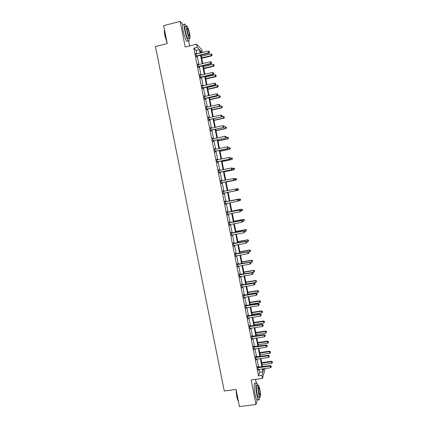 <?xml version="1.0" encoding="UTF-8"?>
<svg xmlns="http://www.w3.org/2000/svg" width="428" height="428" viewBox="0 0 428 428"><rect width="100%" height="100%" fill="white"/><g stroke="black" fill="none" stroke-linecap="round" stroke-linejoin="round"><path stroke-width="0.64" d="M182.874 24.359L180.145 21.4L185.217 47.021L196.532 44.196L201.743 49.637L202.316 52.564M264.563 368.583L264.852 370.049L262.45 378.448L251.118 379.973L255.971 404.508L239.455 406.6L236.042 389.459L224.261 391.015L155.471 46.55L167.23 43.581L163.662 25.664L180.145 21.4M255.971 404.508L257.26 399.934M189.615 45.924L188.684 41.211M256.228 382.969L255.521 379.379M255.917 356.952L255.773 356.219L255.586 356.743L256.233 360.034L256.356 359.172M251.867 336.44L251.723 335.707L251.525 336.173L252.178 339.468L252.295 338.607M247.812 315.88L247.662 315.142L247.454 315.548L248.106 318.855L248.224 317.988M243.741 295.267L243.596 294.523L243.371 294.871L244.03 298.188L244.147 297.316M239.664 274.599L239.519 273.856L239.284 274.145L239.937 277.472L240.06 276.595M235.577 253.879L235.427 253.135L235.181 253.365L235.839 256.698L235.956 255.821M231.473 233.11L231.329 232.367L231.072 232.532L231.73 235.876L231.848 234.988M227.364 212.288L227.22 211.539L226.947 211.646L227.61 215L227.728 214.134M222.817 190.717L223.1 190.663L222.817 190.711L223.48 194.066L223.758 194.012L223.48 194.066M223.1 190.663L223.245 191.412M223.614 193.263L223.758 194.012M218.687 169.788L218.97 169.729L218.671 169.718L219.334 173.083L219.628 173.089L219.484 172.34M218.97 169.729L219.115 170.483M214.546 148.805L214.829 148.746L214.519 148.671L215.182 152.047L215.493 152.111L215.343 151.362M214.829 148.746L214.968 149.452M210.394 127.769L210.672 127.71L210.357 127.576L211.02 130.957L211.341 131.086L211.191 130.331M210.672 127.71L210.801 128.357M206.232 106.684L206.51 106.62L206.178 106.422L206.847 109.814L207.179 110.001L207.029 109.247M206.51 106.62L206.628 107.203M202.059 85.541L202.342 85.472L201.995 85.215L202.663 88.617L203.011 88.864L202.861 88.109M202.342 85.472L202.444 85.996M197.875 64.344L198.159 64.275L197.795 63.954L198.469 67.362L198.827 67.678L198.678 66.912M198.159 64.275L198.25 64.735M196.827 53.917L196.147 50.483L193.814 48.166L258.512 375.886L259.636 372.248L259.063 369.343M258.635 367.181L257.035 359.076M256.613 356.941L255.008 348.793M254.59 346.691L252.975 338.5M252.568 336.424L250.942 328.196M250.541 326.152L248.909 317.881M248.508 315.859L246.87 307.55M246.475 305.555L244.827 297.203M244.441 295.24L242.783 286.846M242.403 284.914L240.739 276.477M240.365 274.567L238.69 266.093M238.321 264.215L236.636 255.698M236.272 253.847L234.587 245.287M234.223 243.468L232.527 234.865M232.174 233.073L230.467 224.427M230.12 222.667L228.408 213.979M228.065 212.245L226.342 203.514M226.005 201.813L224.277 193.039M223.946 191.359L222.212 182.579M221.875 180.867L220.147 172.109M219.799 170.36L218.077 161.624M217.724 159.842L216.006 151.127M215.648 149.313L213.93 140.614M213.567 138.768L211.855 130.091M211.486 128.207L209.779 119.551M209.399 117.636L207.692 109.001M207.307 107.048L205.611 98.435M205.221 96.45L203.525 87.858M203.123 85.841L201.433 77.265M201.026 75.21L199.341 66.661M198.929 64.575L197.244 56.041M195.778 53.725L196.061 53.655L195.698 53.302L196.372 56.715L196.73 57.058L196.58 56.298M196.061 53.655L196.147 54.083M199.967 74.948L200.251 74.879L199.897 74.59L200.571 77.998L200.919 78.276L200.769 77.516M200.251 74.879L200.347 75.371M204.145 96.118L204.429 96.054L204.086 95.824L204.761 99.221L205.098 99.44L204.948 98.681M204.429 96.054L204.536 96.605M208.313 117.235L208.596 117.17L208.27 117.005L208.939 120.391L209.26 120.552L209.11 119.792M208.596 117.17L208.714 117.786M212.47 138.298L212.753 138.233L212.438 138.132L213.107 141.513L213.417 141.604L213.267 140.849M212.753 138.233L212.887 138.913M216.616 159.302L216.9 159.243L216.595 159.2L217.264 162.576L217.563 162.608L217.413 161.854M216.9 159.243L217.044 159.981M220.752 180.258L221.035 180.204L220.746 180.22L221.41 183.585L221.699 183.559L221.549 182.804M221.035 180.204L221.185 180.953M225.31 201.856L225.16 201.107L224.882 201.187L225.545 204.541L225.674 203.701M229.424 222.704L229.274 221.961L229.012 222.095L229.67 225.444L229.788 224.556M233.528 243.5L233.378 242.756L233.126 242.954L233.784 246.293L233.902 245.41M237.62 264.247L237.476 263.504L237.235 263.76L237.888 267.093L238.011 266.211M241.702 284.941L241.558 284.197L241.328 284.513L241.986 287.835L242.104 286.963M245.779 305.576L245.629 304.838L245.415 305.218L246.068 308.529L246.186 307.657M249.84 326.168L249.695 325.43L249.492 325.863L250.145 329.169L250.262 328.303M253.895 346.701L253.751 345.968L253.558 346.461L254.205 349.756L254.328 348.895M257.934 367.187L257.79 366.454L257.608 367.005L258.261 370.295L258.378 369.439M193.814 48.166L197.153 47.337L196.532 44.196M262.45 378.448L261.856 375.431L262.92 371.798L262.343 368.888M258.512 375.886L261.856 375.431M200.106 53.109L199.427 49.669L197.153 47.337M261.92 366.726L260.32 358.611M259.898 356.476L258.293 348.317M257.875 346.215L256.26 338.013M255.848 335.937L254.227 327.698M253.82 325.649L252.188 317.367M251.792 315.345L250.15 307.026M249.759 305.03L248.112 296.668M247.721 294.705L246.068 286.3M245.683 284.363L244.019 275.921M243.644 274.011L241.97 265.526M241.601 263.643L239.921 255.115M239.557 253.264L237.866 244.693M237.508 242.874L235.807 234.26M235.454 232.468L233.752 223.812M233.404 222.046L231.687 213.353M231.345 211.614L229.622 202.877M229.285 201.171L227.557 192.386M227.225 190.706L225.492 181.916M225.155 180.204L223.427 171.435M223.079 169.686L221.356 160.939M221.009 159.157L219.286 150.431M218.927 148.612L217.21 139.908M216.846 138.057L215.134 129.368M214.765 127.485L213.058 118.818M212.679 116.903L210.972 108.257M210.587 106.305L208.891 97.68M208.495 95.69L206.804 87.087M206.403 85.065L204.712 76.484M204.306 74.429L202.621 65.869M202.209 63.777L200.523 55.239M262.91 368.808L263.268 370.616L263.83 368.679M202.267 52.58L200.17 50.429L200.668 52.97M201.09 55.1L202.77 63.638M203.182 65.73L204.873 74.295M205.274 76.35L206.97 84.937M207.366 86.954L209.062 95.562M209.453 97.547L211.154 106.176M211.539 108.129L213.24 116.774M213.62 118.695L215.327 127.362M215.701 129.245L217.413 137.934M217.777 139.785L219.494 148.489M219.853 150.308L221.57 159.039M221.923 160.821L223.646 169.568M223.994 171.318L225.722 180.086M226.059 181.804L227.787 190.594M238.605 189.69L238.38 189.048L238.605 189.69L237.925 190.337L228.124 192.279L229.852 201.058M230.189 202.765L231.912 211.507M232.254 213.24L233.966 221.939M234.314 223.705L236.021 232.361M236.374 234.153L238.07 242.772M238.433 244.591L240.119 253.167M240.483 255.018L242.168 263.546M242.537 265.424L244.211 273.915M244.586 275.825L246.25 284.272M246.63 286.209L248.288 294.614M248.673 296.577L250.321 304.945M250.717 306.935L252.354 315.259M252.755 317.282L254.387 325.564M254.794 327.613L256.415 335.852M256.827 337.933L258.442 346.129M258.854 348.237L260.465 356.396M260.882 358.53L262.482 366.646M196.147 50.483L199.427 49.669M259.636 372.248L262.92 371.798M225.54 204.509L225.818 204.45M227.594 214.936L227.878 214.877M229.649 225.347L229.932 225.294M231.703 235.748L231.987 235.694M233.752 246.137L234.036 246.084M235.801 256.511L236.085 256.463M237.845 266.874L238.129 266.821M239.889 277.221L240.172 277.173M241.927 287.557L242.211 287.509M243.965 297.877L244.249 297.835M246.004 308.187L246.282 308.144M248.031 318.486L248.315 318.437M250.064 328.768L250.343 328.725M252.092 339.04L252.37 338.997M254.114 349.296L254.398 349.253M256.137 359.541L256.42 359.499M258.154 369.771L258.437 369.733M196.543 55.779L196.907 56.127L208.96 53.163L208.634 52.81L196.217 55.956M209.495 52.189L209.362 51.504L209.495 52.189L208.634 52.81L208.292 51.093L195.847 54.067M196.907 56.127L196.324 56.485M208.96 53.163L209.624 52.328M209.362 51.504L208.292 51.093M201.727 58.326L211.523 55.929L210.876 53.917L201.315 56.261M201.647 57.93L211.207 55.592L212.176 55.121L211.919 54.313L212.053 54.982M210.876 53.917L211.919 54.313M212.176 55.121L211.523 55.929M167.166 43.26L164.882 35.674C164.336 32.849 164.202 30.875 164.475 29.751M164.518 29.955L165.021 35.578L167.016 42.522M186.319 26.408L185.169 24.241C184.008 23.24 183.885 25.332 184.805 30.527C185.886 35.572 187.057 39.023 188.304 40.885C189.123 41.757 189.427 40.874 189.224 38.231M183.548 24.658C182.371 23.663 182.242 25.76 183.157 30.944C184.243 35.989 185.415 39.44 186.678 41.291L187.598 41.061M188.534 38.402L187.881 38.568C186.977 37.225 186.137 34.743 185.361 31.11C184.698 27.376 184.789 25.867 185.624 26.59M189.625 33.673C188.86 30.067 188.02 27.574 187.122 26.204C186.292 25.482 186.212 26.991 186.87 30.725C187.651 34.358 188.486 36.845 189.379 38.194C190.209 38.9 190.289 37.391 189.625 33.673M187.368 31.26C187.871 33.598 188.411 35.203 188.983 36.07C189.518 36.53 189.572 35.556 189.144 33.159C188.652 30.832 188.111 29.227 187.528 28.344C186.999 27.884 186.945 28.853 187.368 31.26M238.573 402.165L236.791 397.013L235.999 389.464M236.154 390.004L236.957 397.066L238.546 402.031M257.822 385.28L256.88 383.055C255.586 381.091 255.489 388.212 256.779 394.493C257.33 397.211 257.891 398.976 258.459 399.784C259.095 400.501 259.443 399.661 259.496 397.259M255.265 383.269C253.959 381.311 253.841 388.431 255.131 394.707C255.682 397.425 256.244 399.185 256.816 399.993L257.57 399.896M258.779 397.355L258.245 397.419L257.035 393.61C256.131 387.907 256.153 385.163 257.11 385.377L258.073 385.248M259.801 388.999L258.598 385.179C257.656 384.965 257.64 387.709 258.549 393.412L259.753 397.227C260.695 397.393 260.711 394.653 259.801 388.999M258.774 392.615L259.55 395.076C260.16 395.188 260.171 393.418 259.582 389.769L258.806 387.308C258.202 387.18 258.191 388.945 258.774 392.615M198.646 66.431L199.004 66.741L211.058 63.826L210.731 63.505L198.319 66.602M211.598 62.879L211.459 62.194L211.598 62.879L210.731 63.505L210.399 61.787L197.95 64.719M199.004 66.741L198.421 67.1M211.058 63.826L211.726 63.007M211.459 62.194L210.399 61.787M200.743 77.061L201.096 77.345L213.149 74.472L212.834 74.183L200.416 77.238M213.695 73.552L213.561 72.867L213.695 73.552L212.834 74.183L212.497 72.471L200.047 75.355M201.096 77.345L200.513 77.703M213.149 74.472L213.818 73.669M213.561 72.867L212.497 72.471M203.771 68.71L213.567 66.345L212.93 64.366L203.37 66.677M203.696 68.346L213.262 66.04L214.225 65.548L213.968 64.756L214.102 65.425M212.93 64.366L213.968 64.756M214.225 65.548L213.567 66.345M205.815 79.078L215.61 76.751L214.979 74.804L205.419 77.077M205.75 78.741L215.311 76.473L216.268 75.965L216.017 75.184L216.151 75.852M214.979 74.804L216.017 75.184M216.268 75.965L215.61 76.751M202.84 87.687L203.182 87.938L215.241 85.108L214.931 84.851L202.514 87.858M215.787 84.209L215.653 83.53L215.787 84.209L214.931 84.851L214.594 83.139L202.144 85.974M203.182 87.938L202.599 88.291M215.241 85.108L215.91 84.316M215.653 83.53L214.594 83.139M207.853 89.431L217.654 87.141L217.028 85.226L207.468 87.467M207.794 89.131L217.354 86.895L218.312 86.37L218.066 85.6L218.194 86.269M217.028 85.226L218.066 85.6M218.312 86.37L217.654 87.141M204.937 98.296L205.274 98.515L217.328 95.733L217.023 95.503L204.611 98.461M217.879 94.861L217.745 94.176L217.879 94.861L217.023 95.503L216.691 93.796L204.236 96.584M205.274 98.515L204.686 98.863M217.328 95.733L218.002 94.952M217.745 94.176L216.691 93.796M209.891 99.772L219.692 97.52L219.072 95.631L209.511 97.841M209.838 99.505L219.404 97.3L220.35 96.76L220.104 96.006L220.238 96.669M219.072 95.631L220.104 96.006M220.35 96.76L219.692 97.52M207.024 108.889L219.414 106.337L206.697 109.054M219.971 105.491L219.837 104.812L219.971 105.491L219.115 106.139L218.783 104.437L206.328 107.182M207.355 109.076L206.772 109.424M219.414 106.337L220.088 105.572M219.837 104.812L218.783 104.437M211.93 110.103L221.725 107.883L221.116 106.032L211.555 108.204M211.881 109.862L221.442 107.696L222.389 107.139L222.148 106.395L222.276 107.059M221.116 106.032L222.148 106.395M222.389 107.139L221.725 107.883M209.115 119.471L221.495 116.935L208.789 119.637M222.057 116.111L221.923 115.432L222.057 116.111L221.206 116.764L220.869 115.062L208.42 117.764M209.436 119.626L208.853 119.974M221.495 116.935L222.175 116.181M221.923 115.432L220.869 115.062M213.963 120.423L223.758 118.235L223.159 116.416L221.661 116.748M213.92 120.209L223.486 118.075L224.427 117.502L224.186 116.774L224.315 117.438M223.159 116.416L224.186 116.774M224.427 117.502L223.758 118.235M211.197 130.037L223.577 127.512L210.87 130.203M224.144 126.72L224.01 126.041L224.144 126.72L223.293 127.378L222.956 125.677L210.501 128.33M211.518 130.166L210.934 130.508M223.577 127.512L224.256 126.774M224.01 126.041L222.956 125.677M215.99 130.727L225.791 128.577L225.192 126.784L224.005 127.046M215.958 130.545L225.519 128.443L226.46 127.854L226.219 127.137L226.353 127.801M225.192 126.784L226.219 127.137M226.46 127.854L225.791 128.577M213.283 140.593L225.652 138.084L212.957 140.753M226.225 137.313L226.091 136.634L226.225 137.313L225.374 137.976L225.042 136.281L212.588 138.886M213.593 140.689L213.01 141.026M225.652 138.084L226.337 137.356M226.091 136.634L225.042 136.281M218.018 141.015L227.819 138.902L227.231 137.142L226.332 137.334M217.991 140.866L227.557 138.8L228.488 138.191L228.252 137.49L228.386 138.153M227.231 137.142L228.252 137.49M228.488 138.191L227.819 138.902M215.364 151.132L227.728 148.634L215.038 151.293M228.306 147.89L227.455 148.559L227.124 146.863L228.279 147.243L228.306 147.89L228.279 147.243M214.669 149.426L227.124 146.863L228.172 147.211M215.669 151.196L215.081 151.533M227.728 148.634L228.413 147.922M220.046 151.293L229.847 149.217L229.264 147.489L228.365 147.676M220.019 151.175L229.585 149.142L230.515 148.516L230.285 147.826L230.414 148.489M230.515 148.516L229.847 149.217M217.44 161.661L229.799 159.173L217.114 161.821M230.382 158.456L229.531 159.13L229.199 157.44L230.355 157.798L230.382 158.456L230.355 157.798M216.745 159.954L229.199 157.44L230.248 157.777M217.74 161.693L217.156 162.03M229.799 159.173L230.483 158.472M222.068 161.559L231.869 159.516L231.291 157.82L230.392 158.007M222.052 161.468L231.618 159.473L232.543 158.831L232.313 158.151L232.441 158.815M232.543 158.831L231.869 159.516M219.516 172.174L231.869 169.702L219.19 172.334M232.452 169.006L231.607 169.691L231.275 168.001L232.425 168.338L232.452 169.006L232.425 168.338M218.82 170.472L231.275 168.001L232.318 168.332M219.81 172.179L219.222 172.511M218.81 170.424L219.168 170.494M231.869 169.702L232.559 169.017M224.09 171.815L233.891 169.804L233.319 168.14L232.393 168.327M224.074 171.751L233.645 169.788L234.565 169.13L234.341 168.466L234.469 169.124M234.341 168.466L233.319 168.14L234.437 168.471M234.565 169.13L233.891 169.804M221.586 182.676L233.934 180.215L221.26 182.831M234.523 179.546L233.683 180.236L233.351 178.546L234.491 178.867L234.523 179.546L234.491 178.867M220.891 180.974L233.351 178.546L234.394 178.872M221.875 182.649L221.287 182.975M220.88 180.894L221.319 180.98M233.934 180.215L234.624 179.541M226.107 182.055L235.908 180.076L235.341 178.444L234.057 178.701M226.102 182.023L235.668 180.092L236.588 179.418L236.363 178.765L236.491 179.423M236.363 178.765L235.341 178.444L236.459 178.76M236.588 179.418L235.908 180.076M223.657 193.162L235.999 190.717L223.33 193.317M236.593 190.075L235.753 190.765L235.421 189.08L236.561 189.379L236.593 190.075L236.561 189.379M222.961 191.46L235.421 189.08L236.459 189.401M223.935 193.103L223.352 193.435M222.94 191.353L223.523 191.439M235.999 190.717L236.689 190.053M228.124 192.279L237.69 190.385L237.363 188.737L235.737 189.058M237.925 190.337L238.508 189.711M238.38 189.048L237.604 188.695L238.476 189.032M238.754 200.555L238.621 199.881L238.754 200.555L237.818 201.283L225.396 203.787M238.658 200.582L237.818 201.283L237.727 199.523L225.005 201.797M225.032 201.936L237.487 199.598L238.524 199.913M225.807 203.616L225.412 203.872M238.621 199.881L237.727 199.523M238.359 200.925L239.707 200.662L239.616 198.945L229.815 200.86M240.397 199.325L240.531 199.983L240.493 199.298L239.386 199.015L229.82 200.882M240.622 199.951L239.937 200.588L240.531 199.983M239.616 198.945L240.493 199.298M240.814 211.041L240.686 210.367L240.814 211.041L239.883 211.785L227.461 214.246M240.723 211.084L239.883 211.785L239.787 209.998L227.059 212.224M227.097 212.395L239.552 210.105L240.59 210.41M227.787 214.096L227.471 214.3M240.686 210.367L239.787 209.998M240.729 211.122L241.724 210.929L241.627 209.185L231.821 211.063M242.414 209.586L242.542 210.244L242.505 209.543L241.403 209.287L231.832 211.116M242.633 210.202L241.724 210.929L242.542 210.244M241.627 209.185L242.505 209.543M242.874 221.511L242.74 220.843L242.874 221.511L241.948 222.276L229.52 224.695M242.783 221.57L241.948 222.276L241.847 220.463L229.119 222.646M229.157 222.844L241.617 220.597L242.649 220.896M242.74 220.843L241.847 220.463M242.842 221.351L243.741 221.18L243.634 219.409L233.832 221.255M244.425 219.832L244.554 220.49L244.516 219.783L243.414 219.537L233.849 221.34M243.634 219.409L244.516 219.783M244.928 231.976L244.8 231.302L244.928 231.976L244.008 232.752L231.58 235.127M244.843 232.04L244.008 232.752L243.901 230.911L231.174 233.046M231.216 233.281L243.676 231.077L244.709 231.371M244.8 231.302L243.901 230.911M244.853 231.585L245.752 231.42L245.645 229.622L235.839 231.436M246.437 230.071L246.565 230.724L246.523 230.007L245.431 229.783L235.86 231.548M245.645 229.622L246.523 230.007M233.276 243.703L245.731 241.542L246.063 243.216L233.64 245.549M233.223 243.436L245.95 241.349L245.731 241.542L246.763 241.831L246.897 242.499L246.763 241.831M246.849 241.75L245.95 241.349M246.063 243.216L246.897 242.499M246.865 241.809L247.759 241.649L247.646 239.824L237.84 241.601M248.443 240.29L248.572 240.948L248.529 240.215L247.438 240.012L237.872 241.745M248.572 240.948L247.759 241.649M247.646 239.824L248.529 240.215M235.33 254.109L247.791 251.996L248.117 253.67L235.694 255.955M235.272 253.815L247.999 251.771L247.791 251.996L248.818 252.274L248.952 252.943L248.818 252.274M248.903 252.183L247.999 251.771M248.117 253.67L248.952 252.943M248.636 252.065L249.765 251.862L249.647 250.011L239.841 251.755M250.45 250.503L250.578 251.156L250.53 250.417L249.444 250.23L239.878 251.926M250.578 251.156L249.765 251.862M249.647 250.011L250.53 250.417M237.38 264.504L249.84 262.434L250.171 264.108L237.743 266.344M237.315 264.183L250.048 262.177L249.84 262.434L250.867 262.706L251.001 263.375L250.867 262.706M250.947 262.605L250.048 262.177M250.171 264.108L251.001 263.375M250.332 262.316L251.771 262.064L251.648 260.187L241.841 261.893M252.456 260.7L252.584 261.353L252.531 260.604L251.45 260.433L241.879 262.096M252.584 261.353L251.771 262.064M251.648 260.187L252.531 260.604M239.429 274.888L251.889 272.861L252.22 274.53L239.792 276.729M239.359 274.535L252.092 272.577L251.889 272.861L252.916 273.128L253.044 273.797L252.916 273.128M252.996 273.016L252.092 272.577M252.22 274.53L253.044 273.797M244.201 273.883L253.772 272.256L253.644 270.352L243.837 272.026M254.457 270.887L254.58 271.539L254.532 270.774L253.451 270.624L243.88 272.256M254.58 271.539L253.772 272.256M253.644 270.352L254.532 270.774M241.478 285.257L253.938 283.272L254.264 284.941L241.836 287.092M241.397 284.871L254.13 282.956L253.938 283.272L254.96 283.534L255.093 284.203L254.96 283.534M255.035 283.406L254.13 282.956M254.264 284.941L255.093 284.203M246.202 284.026L255.773 282.432L255.639 280.5L245.833 282.143M256.452 281.057L256.581 281.71L256.527 280.939L255.452 280.8L245.881 282.4M256.581 281.71L255.773 282.432M255.639 280.5L256.527 280.939M243.521 295.614L255.981 293.672L256.308 295.341L243.88 297.449M243.436 295.197L256.169 293.33L255.981 293.672L257.003 293.929L257.132 294.592L257.003 293.929M257.078 293.79L256.169 293.33M256.308 295.341L257.132 294.592M248.197 294.159L257.768 292.597L257.629 290.639L247.823 292.244M258.448 291.217L258.576 291.869L258.517 291.083L257.447 290.965L247.876 292.533M258.576 291.869L257.768 292.597M257.629 290.639L258.517 291.083M245.56 305.956L258.025 304.062L258.351 305.726L245.923 307.786M245.474 305.512L258.207 303.687L258.025 304.062L259.042 304.308L259.175 304.971L259.042 304.308M259.117 304.158L258.207 303.687M258.351 305.726L259.175 304.971M250.193 304.276L259.764 302.746L259.619 300.761L249.808 302.334M260.438 301.365L260.566 302.013L260.508 301.221L259.443 301.119L249.872 302.655M260.566 302.013L259.764 302.746M259.619 300.761L260.508 301.221M247.598 316.287L260.064 314.436L260.39 316.094L247.962 318.116M247.507 315.81L260.24 314.029L260.064 314.436L261.08 314.676L261.214 315.34L261.08 314.676M261.15 314.51L260.24 314.029M260.39 316.094L261.214 315.34M252.183 314.382L261.754 312.884L261.604 310.878L251.798 312.413M262.434 311.498L262.557 312.151L262.498 311.343L261.438 311.263L251.867 312.761M262.557 312.151L261.754 312.884M261.604 310.878L262.498 311.343M249.636 326.607L262.102 324.793L262.428 326.452L249.995 328.431M249.535 326.099L262.268 324.36L262.102 324.793L263.113 325.029L263.247 325.692L263.113 325.029M263.183 324.852L262.268 324.36M262.428 326.452L263.247 325.692M254.173 324.478L263.744 323.012L263.589 320.973L253.783 322.482M264.418 321.621L264.547 322.268L264.483 321.455L263.429 321.391L253.852 322.862M264.547 322.268L263.744 323.012M263.589 320.973L264.483 321.455M251.669 336.911L264.135 335.14L264.461 336.799L252.028 338.73M251.562 336.371L264.295 334.68L264.135 335.14L265.146 335.37L265.28 336.034L265.146 335.37M265.21 335.183L264.295 334.68M264.461 336.799L265.28 336.034M256.158 334.557L265.735 333.128L265.569 331.063L255.762 332.535M266.403 331.732L266.532 332.379L266.467 331.556L265.414 331.507L255.842 332.941M266.532 332.379L265.735 333.128M265.569 331.063L266.467 331.556M253.702 347.199L266.163 345.476L266.489 347.129L254.061 349.018M253.59 346.632L266.323 344.984L266.163 345.476L267.179 345.696L267.307 346.359L267.179 345.696M267.238 345.498L266.323 344.984M266.489 347.129L267.307 346.359M258.143 344.626L267.719 343.229L267.548 341.137L257.742 342.577M268.388 341.828L268.517 342.475L268.447 341.64L267.398 341.608L257.827 343.015M268.517 342.475L267.719 343.229M267.548 341.137L268.447 341.64M255.73 357.476L268.196 355.796L268.517 357.45L256.088 359.295M255.612 356.877L268.345 355.272L268.196 355.796L269.207 356.01L269.335 356.674L269.207 356.01M269.266 355.802L268.345 355.272M268.517 357.45L269.335 356.674M260.128 354.684L269.699 353.314L269.528 351.201L259.716 352.608M270.368 351.912L270.496 352.56L270.426 351.714L269.383 351.698L259.807 353.073M270.496 352.56L269.699 353.314M269.528 351.201L270.426 351.714M257.758 367.743L270.218 366.106L270.544 367.754L258.116 369.562M257.629 367.117L270.368 365.555L270.218 366.106L271.229 366.315L271.357 366.973L271.229 366.315M271.288 366.095L270.368 365.555M270.544 367.754L271.357 366.973M262.107 364.726L271.678 363.393L271.502 361.253L261.69 362.623M272.347 361.986L272.476 362.628L272.401 361.772L271.363 361.778L261.786 363.115M272.476 362.628L271.678 363.393M271.502 361.253L272.401 361.772M196.308 55.891L196.671 56.234M198.41 66.538L198.769 66.854M200.507 77.174L200.86 77.452M202.605 87.794L202.947 88.045M204.696 98.403L205.033 98.622M206.788 108.996L207.12 109.183M208.875 119.573L209.201 119.733M210.961 130.139L211.282 130.267M213.042 140.694L213.358 140.791M215.124 151.234L215.434 151.298M217.205 161.757L217.504 161.795M219.275 172.27L219.569 172.275M220.998 180.991L221.287 180.974M221.351 182.772L221.64 182.745M223.068 191.482L223.352 191.428M223.421 193.258L223.7 193.205M225.133 201.957L225.412 201.877M225.39 201.957L225.668 201.877M225.486 203.733L225.759 203.648M227.198 212.416L227.471 212.309M227.455 212.422L227.728 212.309M239.536 274.91L239.766 274.621M239.792 274.915L240.022 274.626M241.579 285.283L241.809 284.962M241.836 285.289L242.066 284.968M243.623 295.636L243.848 295.288M243.88 295.646L244.104 295.293M245.667 305.983L245.881 305.603M245.923 305.988L246.137 305.608M247.705 316.313L247.914 315.901M247.962 316.319L248.17 315.912M249.743 326.628L249.947 326.19M250 326.639L250.203 326.2M251.776 336.932L251.974 336.467M252.033 336.943L252.231 336.478M253.804 347.226L253.997 346.728M254.061 347.236L254.253 346.739M255.837 357.503L256.019 356.979M256.088 357.514L256.276 356.989M257.859 367.77L258.041 367.213M258.116 367.78L258.298 367.229M187.116 28.451L187.528 28.344M187.881 38.568L189.379 38.194M188.304 40.885L186.678 41.291M258.469 387.356L258.806 387.308M258.245 397.419L259.753 397.227M258.459 399.784L256.816 399.993"/></g></svg>
